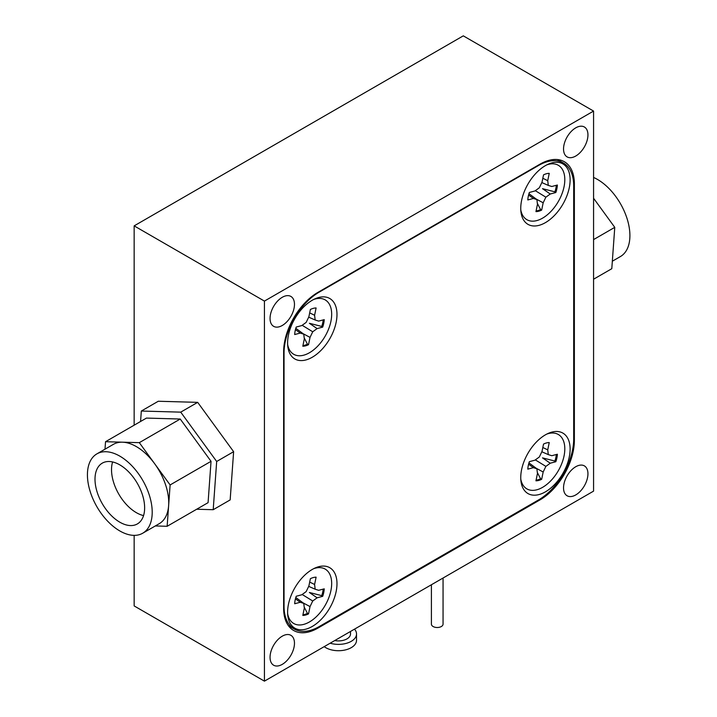 <?xml version="1.0" encoding="UTF-8"?>
<svg xmlns="http://www.w3.org/2000/svg" width="717" height="717" viewBox="0 0 717 717"><rect width="100%" height="100%" fill="white"/><g stroke="black" fill="none" stroke-linecap="round" stroke-linejoin="round"><path stroke-width="1.08" d="M556.32 454.515A20.945 12.09 -60 0 1 555.899 457.329A20.945 12.09 -60 0 1 554.877 461.04L542.509 457.876L550.253 463.209L555.827 461.73A20.945 12.09 120 0 0 556.894 457.903A20.945 12.09 120 0 0 557.378 454.237L551.803 455.707L548.299 454.614L547.734 449.882L549.24 442.568A20.945 12.09 120 0 0 543.522 444.083L542.016 451.396L539.318 456.998L534.936 460.18L529.361 461.658A20.945 12.09 120 0 0 527.811 469.151L533.385 467.672L536.89 468.775L537.454 473.507L535.949 480.811A20.945 12.09 120 0 0 541.667 479.297L543.172 471.992L545.87 466.391L550.253 463.209M537.329 472.494L540.582 478.768A20.945 12.09 -60 0 1 536.074 480.175M546.856 434.054A31.423 18.14 -60 0 1 564.037 456.012A31.423 18.14 -60 0 1 541.801 487.784A31.423 18.14 -60 0 1 520.793 479.198M542.823 447.48L547.734 449.882M541.837 451.773L548.299 454.614M554.877 461.04L555.827 461.73M540.582 478.768L541.667 479.297M528.958 462.904L536.89 468.775M528.59 464.213L533.385 467.672M535.321 459.893L545.87 466.391M536.217 468.273L543.172 471.992M556.32 185.309A20.945 12.09 -60 0 1 555.899 188.123A20.945 12.09 -60 0 1 554.877 191.833L542.509 188.67L550.253 194.002L555.827 192.523A20.945 12.09 120 0 0 556.894 188.696A20.945 12.09 120 0 0 557.378 185.031L551.803 186.501L548.299 185.407L547.734 180.675L549.24 173.362A20.945 12.09 120 0 0 543.522 174.876L542.016 182.19L539.318 187.791L534.936 190.973L529.361 192.452A20.945 12.09 120 0 0 527.811 199.944L533.385 198.466L536.89 199.568L537.454 204.3L535.949 211.605A20.945 12.09 120 0 0 541.667 210.09L543.172 202.786L545.87 197.184L550.253 194.002M537.329 203.287L540.582 209.561A20.945 12.09 -60 0 1 536.074 210.968M546.856 164.847A31.423 18.14 -60 0 1 564.037 186.805A31.423 18.14 -60 0 1 541.801 218.577A31.423 18.14 -60 0 1 520.793 209.991M542.823 178.273L547.734 180.675M541.837 182.566L548.299 185.407M554.877 191.833L555.827 192.523M540.582 209.561L541.667 210.09M528.958 193.698L536.89 199.568M528.59 195.006L533.385 198.466M535.321 190.686L545.87 197.184M536.217 199.066L543.172 202.786M323.179 589.114A20.945 12.09 -60 0 1 322.758 591.937A20.945 12.09 -60 0 1 321.736 595.648L309.368 592.475L317.12 597.808L322.686 596.329A20.945 12.09 120 0 0 323.752 592.511A20.945 12.09 120 0 0 324.236 588.836L318.662 590.315L315.166 589.213L314.593 584.48L316.107 577.176A20.945 12.09 120 0 0 310.389 578.691L308.875 585.995L306.177 591.597L301.794 594.778L296.22 596.257A20.945 12.09 120 0 0 294.678 603.75L300.244 602.28L303.748 603.373L304.313 608.106L302.807 615.419A20.945 12.09 120 0 0 308.525 613.904L310.031 606.591L312.729 600.989L317.12 597.808M304.196 607.093L307.441 613.367A20.945 12.09 -60 0 1 302.941 614.783M313.714 568.662A31.423 18.14 -60 0 1 330.904 590.611A31.423 18.14 -60 0 1 308.66 622.392A31.423 18.14 -60 0 1 287.651 613.797M309.69 582.079L314.593 584.48M308.695 586.372L315.166 589.213M321.736 595.648L322.686 596.329M307.441 613.367L308.525 613.904M295.816 597.503L303.748 603.373M295.449 598.82L300.244 602.28M302.189 594.501L312.729 600.989M303.076 602.872L310.031 606.591M323.179 319.907A20.945 12.09 -60 0 1 322.758 322.731A20.945 12.09 -60 0 1 321.736 326.441L309.368 323.277L317.12 328.601L322.686 327.122A20.945 12.09 120 0 0 323.752 323.304A20.945 12.09 120 0 0 324.236 319.63L318.662 321.108L315.166 320.006L314.593 315.274L316.107 307.969A20.945 12.09 120 0 0 310.389 309.484L308.875 316.789L306.177 322.39L301.794 325.572L296.22 327.051A20.945 12.09 120 0 0 294.678 334.543L300.244 333.073L303.748 334.167L304.313 338.899L302.807 346.212A20.945 12.09 120 0 0 308.525 344.698L310.031 337.384L312.729 331.783L317.12 328.601M304.196 337.886L307.441 344.169A20.945 12.09 -60 0 1 302.941 345.576M313.714 299.455A31.423 18.14 -60 0 1 330.904 321.404A31.423 18.14 -60 0 1 308.66 353.185A31.423 18.14 -60 0 1 287.651 344.59M309.69 312.872L314.593 315.274M308.695 317.165L315.166 320.006M321.736 326.441L322.686 327.122M307.441 344.169L308.525 344.698M295.816 328.296L303.748 334.167M295.449 329.614L300.244 333.073M302.189 325.294L312.729 331.783M303.076 333.665L310.031 337.384M443.052 578.027L443.052 624.14A5.817 3.361 180 0 1 441.107 626.649A5.817 3.361 180 0 1 434.852 627.214A5.817 3.361 180 0 1 431.41 624.14L431.41 584.749M354.494 629.159A18.033 10.414 180 0 1 356.197 631.982A18.033 10.414 180 0 1 356.528 633.962A18.033 10.414 180 0 1 330.17 643.203M350.514 631.453L350.514 633.962A12.028 6.946 180 0 1 334.74 640.559M356.528 633.962L356.528 640.299A18.033 10.414 180 0 1 344.303 650.158A18.033 10.414 180 0 1 324.192 646.644M593.568 177.458A45.816 26.448 60 0 1 626.631 217.287A45.816 26.448 60 0 1 620.42 256.543L612.336 261.212M593.568 198.25L614.765 227.352L611.798 268.696L593.568 279.218M614.765 227.352L593.568 239.595M109.154 461.506A35.097 20.264 -120 0 0 102.271 463.146A35.097 20.264 -120 0 0 99.546 498.36A35.097 20.264 -120 0 0 130.476 525.57A35.097 20.264 -120 0 0 137.368 523.93A35.097 20.264 -120 0 0 140.093 488.716A35.097 20.264 -120 0 0 109.154 461.506M112.596 461.954A35.097 20.264 -120 0 0 118.789 494.13A35.097 20.264 -120 0 0 143.561 515.586M133.729 535.357A45.816 26.448 -120 0 0 142.719 533.215A45.816 26.448 -120 0 0 146.277 487.246A45.816 26.448 -120 0 0 105.901 451.728A45.816 26.448 -120 0 0 96.912 453.861A45.816 26.448 -120 0 0 93.353 499.83A45.816 26.448 -120 0 0 133.729 535.357M142.719 533.215L159.246 523.679A45.816 26.448 -120 0 0 168.629 505.619A45.816 26.448 -120 0 0 154.711 463.8A45.816 26.448 -120 0 0 122.419 442.183A45.816 26.448 -120 0 0 113.429 444.325L96.912 453.861M155.293 525.955L167.142 526.287L170.117 484.943L139.313 442.658L105.533 441.708L104.996 449.192M196.664 509.24L213.2 509.706L216.677 461.479L180.729 412.141L141.321 411.038L140.568 421.479M167.142 526.287L208.073 502.662L211.04 461.318L180.236 419.033L146.456 418.083L105.533 441.708M141.321 411.038L158.278 401.251L197.686 402.354L233.625 451.692L230.157 499.919L213.2 509.706M216.677 461.479L233.625 451.692M180.729 412.141L197.686 402.354M170.117 484.943L211.04 461.318M139.313 442.658L180.236 419.033M575.742 494.927A17.262 9.966 120 0 0 587.017 479.718A17.262 9.966 120 0 0 584.373 465.88A17.262 9.966 120 0 0 575.742 466.74A17.262 9.966 120 0 0 564.467 481.949A17.262 9.966 120 0 0 567.111 495.779A17.262 9.966 120 0 0 575.742 494.927M282.265 325.482A17.262 9.966 120 0 0 293.54 310.273A17.262 9.966 120 0 0 290.896 296.435A17.262 9.966 120 0 0 282.265 297.295A17.262 9.966 120 0 0 270.981 312.504A17.262 9.966 120 0 0 273.634 326.334A17.262 9.966 120 0 0 282.265 325.482M282.265 664.363A17.262 9.966 120 0 0 293.54 649.154A17.262 9.966 120 0 0 290.896 635.325A17.262 9.966 120 0 0 282.265 636.176A17.262 9.966 120 0 0 270.981 651.386A17.262 9.966 120 0 0 273.634 665.224A17.262 9.966 120 0 0 282.265 664.363M575.742 156.037A17.262 9.966 120 0 0 587.017 140.828A17.262 9.966 120 0 0 584.373 126.999A17.262 9.966 120 0 0 575.742 127.85A17.262 9.966 120 0 0 564.467 143.068A17.262 9.966 120 0 0 567.111 156.898A17.262 9.966 120 0 0 575.742 156.037M545.431 491.835A34.909 20.157 120 0 0 570.069 450.868A34.909 20.157 120 0 0 548.469 433.292A34.909 20.157 120 0 0 545.431 434.825A34.909 20.157 120 0 0 520.936 480.982A34.909 20.157 120 0 0 545.431 491.835M312.298 357.227A34.909 20.157 120 0 0 336.936 316.26A34.909 20.157 120 0 0 315.337 298.684A34.909 20.157 120 0 0 312.298 300.226A34.909 20.157 120 0 0 287.795 346.383A34.909 20.157 120 0 0 312.298 357.227M312.298 626.434A34.909 20.157 120 0 0 336.936 585.466A34.909 20.157 120 0 0 315.337 567.891A34.909 20.157 120 0 0 312.298 569.432A34.909 20.157 120 0 0 287.795 615.589A34.909 20.157 120 0 0 312.298 626.434M545.431 222.629A34.909 20.157 120 0 0 570.069 181.661A34.909 20.157 120 0 0 548.469 164.085A34.909 20.157 120 0 0 545.431 165.618A34.909 20.157 120 0 0 520.936 211.775A34.909 20.157 120 0 0 545.431 222.629M573.681 185.73A49.652 28.662 120 0 0 563.401 163.001A49.652 28.662 120 0 0 538.575 165.466L319.155 292.151A49.652 28.662 120 0 0 284.049 352.952L284.049 606.331A49.652 28.662 120 0 0 294.328 629.06A49.652 28.662 120 0 0 319.155 626.595L538.575 499.91A49.652 28.662 120 0 0 573.681 439.109L573.681 185.73M593.568 111.072L264.43 301.095L264.43 681.15L593.568 491.127L593.568 111.072L463.29 35.85L134.151 225.873L134.151 425.19M264.43 681.15L134.151 605.928L134.151 535.357M264.43 301.095L134.151 225.873M573.672 440.05L574.371 440.453L574.371 183.91L573.627 183.48M574.371 440.453A48.487 27.99 -60 0 1 540.089 499.83L539.39 499.435M317.174 627.671L317.918 628.101L540.089 499.83M317.918 628.101A48.487 27.99 -60 0 1 293.674 630.503A48.487 27.99 -60 0 1 283.636 608.303L283.636 351.769A48.487 27.99 -60 0 1 317.918 292.384L540.089 164.121A48.487 27.99 -60 0 1 564.333 161.719A48.487 27.99 -60 0 1 574.371 183.91M563.401 163.001L557.405 159.541M294.328 629.06L288.324 625.591"/></g></svg>
